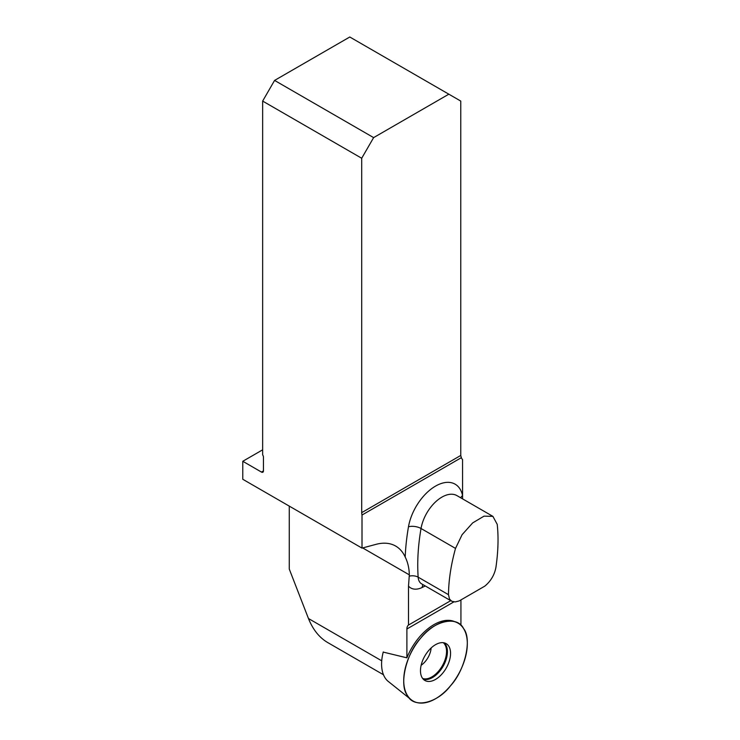 <?xml version="1.0" encoding="UTF-8"?>
<svg xmlns="http://www.w3.org/2000/svg" width="740" height="740" viewBox="0 0 740 740"><rect width="100%" height="100%" fill="white"/><g stroke="black" fill="none" stroke-linecap="round" stroke-linejoin="round"><path stroke-width="1.11" d="M383.228 652.097L406.889 657.823A44.678 25.798 -60 0 1 454.231 621.452L455.97 622.137A44.964 25.956 -60 0 1 450.503 685.786A44.964 25.956 -60 0 1 411.172 699.716A44.964 25.956 -60 0 1 413.04 649.073A44.964 25.956 -60 0 1 455.97 622.137M262.654 449.818L242.785 461.288L242.785 479.279L362.008 548.109L376.096 544.335A61.818 35.696 -60 0 1 395.697 546.083A61.818 35.696 -60 0 1 405.196 557.035C407.777 562.159 409.155 568.107 409.331 574.86L408.499 586.099L408.499 625.05A8.991 5.189 -120 0 0 406.889 629L406.889 657.823M289.275 506.123L289.275 569.079L308.46 618.52C312.863 629.481 319.18 637.436 327.413 642.385L383.468 674.751M462.574 498.862L462.546 459.485A8.991 5.189 120 0 1 461.353 457.671L460.761 455.452L460.761 101.075L448.838 94.183L373.626 137.612L274.577 80.419L262.654 101.075L361.703 158.258L361.703 512.635A8.991 5.189 -120 0 0 362.008 515.031L461.353 457.671M460.937 625.318L460.937 600.149M497.215 524.336C498.63 537.203 498.205 551.522 495.939 567.284C494.533 574.86 490.824 581.15 484.811 586.135L459.207 600.917L455.193 601.935L451.816 601.278L449.495 599.048L448.486 594.683C448.653 580.132 450.993 564.712 455.516 548.405L462.093 534.696L472.694 522.884L484.053 516.141L492.905 516.372L497.215 524.336M362.008 548.109L362.008 515.031M242.785 461.288L261.461 472.074A2.812 1.619 60 0 0 262.867 472.213A2.812 1.619 60 0 0 263.449 470.927L263.449 457.163A2.812 1.619 60 0 0 262.654 454.869L262.654 101.075M274.577 80.419L349.779 37L448.838 94.183M361.703 158.258L373.626 137.612M408.499 625.05L450.734 600.667M446.155 668.192A21.266 12.275 120 0 0 445.85 643.467A21.266 12.275 120 0 0 424.889 655.908A21.266 12.275 120 0 0 424.594 680.291A21.266 12.275 120 0 0 446.155 668.192M383.264 651.94A40.58 23.43 120 0 0 388.315 681.475L411.172 699.716M450.503 685.786C437.303 703.407 413.642 708.781 407.481 695.535C398.814 685.296 406.001 653.827 420.542 638.324C433.742 620.693 457.403 615.329 463.564 628.565C472.231 638.805 465.044 670.274 450.503 685.786M381.729 660.82L308.46 618.52M409.331 574.86L362.674 547.933M455.516 548.405L421.032 528.499A196.701 113.572 120 0 0 418.156 577.163L448.486 594.683M492.905 516.372L456.978 495.634A30.201 17.436 120 0 0 435.906 501.572A30.201 17.436 120 0 0 421.032 528.499A8.991 3.95 -170.2 0 0 408.471 526.824A39.192 22.626 -60 0 1 435.444 486.162A39.192 22.626 -60 0 1 462.546 495.43M409.285 576.136A8.991 5.578 176 0 1 418.156 577.163A16.863 9.731 120 0 0 421.606 583.851L451.548 601.139M263.449 470.927L261.461 472.074M361.703 512.635L460.761 455.452M425.26 585.96A233.794 134.985 -60 0 1 422.207 587.468A25.854 14.93 -60 0 1 408.499 586.099M405.196 557.035A205.692 118.761 -60 0 1 408.471 526.824M422.207 587.468A8.991 5.596 64.2 0 1 422.993 584.646M460.715 497.789A8.991 6.188 167.8 0 1 462.546 495.606M453.851 601.888L406.889 629M444.194 642.857A21.099 12.182 -60 0 1 443.057 666.398A21.099 12.182 -60 0 1 423.234 679.154M422.66 678.478A20.776 11.997 120 0 0 442.252 665.935A20.776 11.997 120 0 0 443.315 642.699M431.115 648A15.457 8.926 -60 0 1 427.951 657.675A15.457 8.926 -60 0 1 421.143 665.26"/></g></svg>

